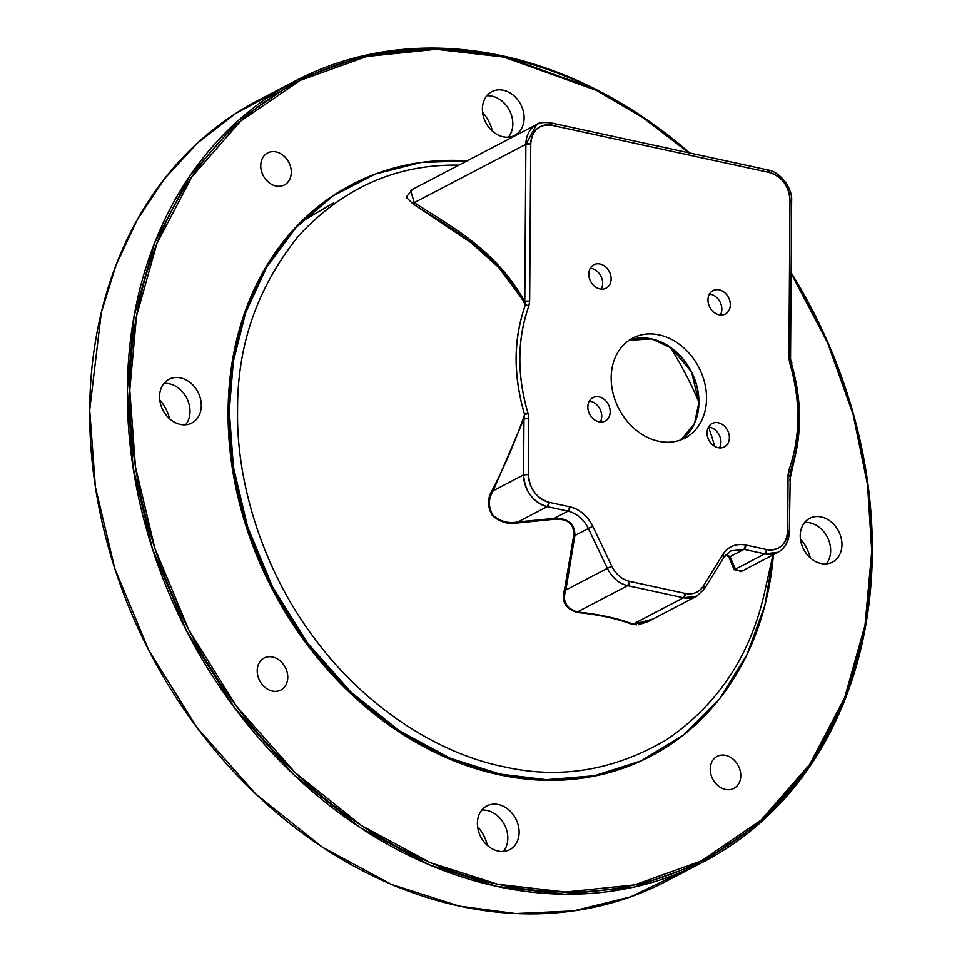 <?xml version="1.0" encoding="UTF-8"?>
<svg xmlns="http://www.w3.org/2000/svg" width="962" height="962" viewBox="0 0 962 962"><rect width="100%" height="100%" fill="white"/><g stroke="black" fill="none" stroke-linecap="round" stroke-linejoin="round"><path stroke-width="1.44" d="M651.623 338.889L629.064 340.307A56.397 45.01 -117.6 0 1 651.623 338.889A56.397 45.01 -117.6 0 1 696.308 384.006A56.397 45.01 -117.6 0 1 681.048 439.814L694.504 423.46L698.929 402.393L691.558 372.005L671.548 348.1L651.623 338.889M301.876 221.5L333.598 202.934M670.189 347.138A317.207 253.174 -117.6 0 1 698.929 402.164A317.207 253.174 62.4 0 0 670.189 347.138M708.549 426.996A317.207 253.174 -117.6 0 1 714.73 446.356A317.207 253.174 62.4 0 0 708.549 426.996M810.269 557.852A35.245 28.126 62.4 0 0 800.42 539.021A35.245 28.126 -117.6 0 1 810.269 557.852M169.601 418.771A35.245 28.126 62.4 0 0 159.752 399.939A35.245 28.126 -117.6 0 1 169.601 418.771M492.424 131.181A35.245 28.126 62.4 0 0 482.587 112.338A35.245 28.126 -117.6 0 1 492.424 131.181M487.433 845.454A35.245 28.126 62.4 0 0 477.597 826.623A35.245 28.126 -117.6 0 1 487.433 845.454M278.222 92.845L267.388 97.727M684.631 870.766L630.735 896.824L573.52 910.906L515.608 913.551L459.283 906.108L391.546 884.451L322.378 847.185L255.928 794.167L196.741 727.296L148.821 650.384L114.779 568.506L95.382 486.88L89.694 409.968L101.323 312.506L116.113 264.863L137.241 219.781L164.574 178.691L197.631 142.905L235.594 113.504L277.369 91.21M295.827 80.664L258.177 100.337A440.572 351.635 62.4 0 0 150.517 653.643A440.572 351.635 62.4 0 0 666.173 881.312L703.823 861.651A440.572 351.635 -117.6 0 1 188.155 633.982A440.572 351.635 -117.6 0 1 295.827 80.664A440.572 351.635 -117.6 0 1 502.717 55.88A440.572 351.635 -117.6 0 1 689.802 153.018L643.77 117.58L596.344 89.586L502.717 55.88L434.896 48.1L365.404 55.279L298.424 79.329L238.492 120.334L189.646 176.238L154.557 243.109L134.091 316.077L127.345 390.295L133.033 467.219L152.429 548.833L186.472 630.723L234.391 707.623L293.566 774.494L360.016 827.512L429.196 864.79L496.921 886.435L564.754 894.215L634.235 887.048L701.226 862.998L761.158 821.981L810.004 766.089L845.081 699.206L865.559 626.238L872.306 552.02L868.061 485.185L853.498 414.369L827.825 342.4L791.137 272.679A440.572 351.635 -117.6 0 1 703.823 861.651M502.717 55.88L503.655 57.047L596.296 90.308L643.241 117.893L688.84 152.802A438.804 350.228 62.4 0 0 503.655 57.047L502.717 55.88M791.125 273.34L827.573 342.7L853.078 414.297L867.532 484.728L871.752 551.202L865.03 625.12L844.648 697.799L809.703 764.417L761.05 820.093L701.358 860.93L634.643 884.884L565.428 892.039L497.871 884.282L430.411 862.722L361.52 825.6L295.334 772.787L236.387 706.192L188.66 629.593L154.75 548.039L135.438 466.738L129.774 390.127L136.484 316.209L156.878 243.53L191.823 176.924L240.476 121.248L300.168 80.399L366.883 56.445L436.099 49.302L503.655 57.047A438.804 350.228 62.4 0 0 138.6 485.101A438.804 350.228 62.4 0 0 660.569 877.801A438.804 350.228 62.4 0 0 791.125 273.34M650.673 756.204A322.498 257.395 -117.6 0 1 272.619 589.85A322.498 257.395 -117.6 0 1 352.02 184.524M260.738 165.644A18.062 14.418 -117.6 0 1 283.754 155.868A18.062 14.418 -117.6 0 1 283.549 185.365A18.062 14.418 -117.6 0 1 260.738 165.644A18.062 14.418 62.4 0 0 268.699 182.407A18.062 14.418 62.4 0 0 284.379 184.969A18.062 14.418 62.4 0 0 288.792 162.289A18.062 14.418 62.4 0 0 267.652 152.946A18.062 14.418 62.4 0 0 260.738 165.644M257.215 670.718A18.062 14.418 -117.6 0 1 280.231 660.942A18.062 14.418 -117.6 0 1 280.026 690.439A18.062 14.418 -117.6 0 1 257.215 670.718A18.062 14.418 62.4 0 0 265.175 687.469A18.062 14.418 62.4 0 0 280.856 690.043A18.062 14.418 62.4 0 0 285.269 667.351A18.062 14.418 62.4 0 0 264.129 658.02A18.062 14.418 62.4 0 0 257.215 670.718M710.233 769.059A18.062 14.418 -117.6 0 1 733.248 759.283A18.062 14.418 -117.6 0 1 733.044 788.78A18.062 14.418 -117.6 0 1 710.233 769.059A18.062 14.418 62.4 0 0 718.193 785.822A18.062 14.418 62.4 0 0 733.874 788.383A18.062 14.418 62.4 0 0 738.287 765.704A18.062 14.418 62.4 0 0 717.147 756.36A18.062 14.418 62.4 0 0 710.233 769.059M159.572 396.597A24.675 19.697 -117.6 0 1 190.993 383.249A24.675 19.697 -117.6 0 1 190.716 423.533A24.675 19.697 -117.6 0 1 159.572 396.597A24.675 19.697 62.4 0 0 170.43 419.492A24.675 19.697 62.4 0 0 191.847 422.991A24.675 19.697 62.4 0 0 197.883 392.015A24.675 19.697 62.4 0 0 168.999 379.256A24.675 19.697 62.4 0 0 159.572 396.597M800.24 535.678A24.675 19.697 -117.6 0 1 831.661 522.33A24.675 19.697 -117.6 0 1 831.384 562.614A24.675 19.697 -117.6 0 1 800.24 535.678A24.675 19.697 62.4 0 0 811.11 558.573A24.675 19.697 62.4 0 0 832.527 562.073A24.675 19.697 62.4 0 0 838.551 531.084A24.675 19.697 62.4 0 0 809.667 518.338A24.675 19.697 62.4 0 0 800.24 535.678M482.395 108.995A24.675 19.697 -117.6 0 1 513.828 95.647A24.675 19.697 -117.6 0 1 513.54 135.931A24.675 19.697 -117.6 0 1 482.395 108.995A24.675 19.697 62.4 0 0 493.265 131.89A24.675 19.697 62.4 0 0 514.682 135.401A24.675 19.697 62.4 0 0 520.707 104.413A24.675 19.697 62.4 0 0 491.835 91.655A24.675 19.697 62.4 0 0 482.395 108.995M477.405 823.28A24.675 19.697 -117.6 0 1 508.838 809.932A24.675 19.697 -117.6 0 1 508.561 850.216A24.675 19.697 -117.6 0 1 477.405 823.28A24.675 19.697 62.4 0 0 488.275 846.163A24.675 19.697 62.4 0 0 509.692 849.674A24.675 19.697 62.4 0 0 515.716 818.686A24.675 19.697 62.4 0 0 486.844 805.94A24.675 19.697 62.4 0 0 477.405 823.28M352.597 184.223L351.431 184.824A322.498 257.395 62.4 0 0 272.619 589.85A322.498 257.395 62.4 0 0 650.096 756.505L651.25 755.904A322.498 257.395 -117.6 0 1 273.785 589.249A322.498 257.395 -117.6 0 1 352.597 184.223A322.498 257.395 -117.6 0 1 467.075 160.858L421.019 162.482L375.553 173.966L333.117 195.803L296.152 227.429L266.582 267.268L245.575 312.903L233.333 361.64L229.269 410.87L233.429 467.171L247.631 526.923L272.547 586.868L307.624 643.157L350.95 692.111L399.579 730.916L450.216 758.2L499.795 774.049L546.476 779.689L594.372 775.733L640.993 760.906L683.549 734.968L719.468 698.929L746.825 654.93L764.766 605.819L773.424 554.665A322.498 257.395 -117.6 0 1 651.25 755.904M764.586 592.255C750.396 655.735 717.688 704.905 666.462 739.754C613.588 770.742 558.994 779.641 502.669 766.461C440.019 753.811 366.173 708.79 314.358 638.203C261.628 568.434 236.231 480.242 237.578 410.582C237.145 344.997 257.588 286.64 298.893 235.51C343.674 187.506 397.005 164.045 458.898 165.139C397.005 164.045 343.674 187.506 298.893 235.51C257.588 286.64 237.145 344.997 237.578 410.582C236.231 480.242 261.628 568.434 314.358 638.203C366.173 708.79 440.019 753.811 502.669 766.461C558.994 779.641 613.588 770.742 666.462 739.754C717.688 704.905 750.396 655.735 764.586 592.255L772.967 554.906M525.877 413.756L525.865 412.975A28.199 22.499 -117.6 0 1 525.877 413.756M791.077 471.32A28.199 22.499 -117.6 0 1 791.101 470.55L791.077 471.32M730.086 556.613L735.449 569.167L764.754 553.859L743.975 549.35L730.086 556.613L743.975 549.35L764.754 553.859L735.449 569.167L740.932 571.644L735.449 569.167L734.162 569.745L742.363 570.899L734.162 569.745L728.907 557.118L730.086 556.613L735.449 569.167L734.162 569.745L728.907 557.118L725.661 554.99L728.907 557.118L730.086 556.613L726.118 554.473M636.543 624.795L633.044 624.097L648.135 621.548L638.552 624.735M588.347 528.475L592.796 526.334L611.784 566.197A24.675 19.697 62.4 0 0 629.581 581.361L685.353 593.458A24.675 19.697 62.4 0 0 703.306 586.062L722.787 554.557A31.722 25.313 -117.6 0 1 745.875 545.045L766.666 549.555A24.675 19.697 62.4 0 0 787.686 530.832L788.07 474.867L788.852 470.165A164.418 131.229 62.4 0 0 789.61 362.59L788.888 357.551L789.994 200.264A24.675 19.697 62.4 0 0 769.299 172.487L551.767 125.264A24.675 19.697 62.4 0 0 530.747 143.987L529.641 301.274L528.86 305.988A164.418 131.229 62.4 0 0 528.114 413.564L528.823 418.59L528.439 474.555A24.675 19.697 62.4 0 0 549.134 502.332L569.913 506.842A31.722 25.313 -117.6 0 1 592.796 526.334L588.347 528.475C583.621 519.155 576.839 513.383 568.013 511.147L554.124 518.41L517.929 521.945L547.222 506.637L517.929 521.945C508.657 523.785 500.336 521.548 492.977 515.259C488.119 506.854 488.191 498.689 493.181 490.764L523.568 474.891L493.181 490.764L523.965 418.927L523.568 474.891A28.199 22.499 62.4 0 0 547.222 506.637L568.013 511.147L554.124 518.41C567.989 517.905 574.915 523.605 574.891 535.509L565.884 589.983C562.097 600.709 565.896 608.044 577.272 611.988C599.278 614.249 617.869 618.277 633.044 624.097L683.453 597.763L627.681 585.666L577.272 611.988L627.681 585.666C618.843 583.429 612.06 577.657 607.335 568.338L565.884 589.983L607.335 568.338L588.347 528.475L574.891 535.509L588.347 528.475L607.335 568.338A28.199 22.499 62.4 0 0 627.681 585.666L683.453 597.763L632.407 624.482L652.729 619.143L632.407 624.482C617.363 618.674 598.905 614.67 577.044 612.469L577.272 611.988C599.278 614.249 617.869 618.277 633.044 624.097L632.407 624.482C617.363 618.674 598.905 614.67 577.044 612.469C565.103 608.393 560.942 600.721 564.55 589.453L565.884 589.983C562.145 600.805 565.933 608.14 577.272 611.988L577.044 612.469C565.139 608.465 560.966 600.793 564.55 589.453L565.884 589.983L574.891 535.509L573.773 535.125L564.55 589.453L573.773 535.125C574.134 523.857 567.688 518.566 554.437 519.24L554.124 518.41C567.965 517.917 574.891 523.617 574.891 535.509L573.773 535.125C574.11 523.857 567.664 518.566 554.437 519.24L554.124 518.41L517.929 521.945L518.338 522.895L554.437 519.24L518.338 522.895C508.718 524.711 500.096 522.282 492.46 515.644C487.325 506.866 487.265 498.316 492.316 490.007L493.181 490.764C488.191 498.761 488.119 506.926 492.977 515.259C500.264 521.536 508.585 523.761 517.929 521.945L518.338 522.895C508.633 524.687 500.012 522.27 492.472 515.644C487.313 506.95 487.265 498.4 492.316 490.007L493.181 490.764L524.049 418.518M526.623 305.591L526.635 304.822A28.199 22.499 -117.6 0 1 526.623 305.591M791.846 362.397L791.846 363.167A28.199 22.499 -117.6 0 1 791.846 362.397M412.686 189.454L411.375 189.995M525.036 302.741L524.783 301.611C495.707 249.88 453.583 228.054 414.237 202.645L525.877 144.324L524.783 301.611L529.641 301.274L530.747 143.987C532.082 130.135 539.081 123.894 551.767 125.264L549.903 122.92A28.199 22.499 62.4 0 0 536.664 124.507A28.199 22.499 62.4 0 0 525.877 144.324L414.237 202.645L410.606 190.368L414.237 202.645L413.059 203.932L406.18 197.222L412.482 189.382L406.168 197.174L413.059 203.932L471.26 242.869L498.629 267.352L522.703 299.663M826.262 563.852A24.675 19.697 62.4 0 0 827.26 536.988A24.675 19.697 62.4 0 0 804.641 522.462A24.675 19.697 -117.6 0 1 827.26 536.988A24.675 19.697 -117.6 0 1 826.262 563.852M185.594 424.771A24.675 19.697 62.4 0 0 186.592 397.907A24.675 19.697 62.4 0 0 163.973 383.381A24.675 19.697 -117.6 0 1 186.592 397.907A24.675 19.697 -117.6 0 1 185.594 424.771M508.417 137.169A24.675 19.697 62.4 0 0 509.415 110.305A24.675 19.697 62.4 0 0 486.796 95.791A24.675 19.697 -117.6 0 1 509.415 110.305A24.675 19.697 -117.6 0 1 508.417 137.169M503.427 851.442A24.675 19.697 62.4 0 0 504.425 824.59A24.675 19.697 62.4 0 0 481.818 810.064A24.675 19.697 -117.6 0 1 504.425 824.59A24.675 19.697 -117.6 0 1 503.427 851.442M601.178 289.129A13.215 10.546 62.4 0 0 600.829 276.01A13.215 10.546 62.4 0 0 590.259 268.23A13.215 10.546 -117.6 0 1 600.829 276.01A13.215 10.546 -117.6 0 1 601.178 289.129M719.444 447.883A13.215 10.546 62.4 0 0 719.095 434.776A13.215 10.546 62.4 0 0 708.525 426.996A13.215 10.546 -117.6 0 1 719.095 434.776A13.215 10.546 -117.6 0 1 719.444 447.883M720.37 314.995A13.215 10.546 62.4 0 0 720.021 301.888A13.215 10.546 62.4 0 0 709.451 294.107A13.215 10.546 -117.6 0 1 720.021 301.888A13.215 10.546 -117.6 0 1 720.37 314.995M600.24 422.017A13.215 10.546 62.4 0 0 599.903 408.898A13.215 10.546 62.4 0 0 589.333 401.118A13.215 10.546 -117.6 0 1 599.903 408.898A13.215 10.546 -117.6 0 1 600.24 422.017M611.183 377.729A56.397 45.01 -117.6 0 1 683.02 347.21A56.397 45.01 -117.6 0 1 682.371 439.285A56.397 45.01 -117.6 0 1 611.183 377.729A56.397 45.01 62.4 0 0 636.026 430.05A56.397 45.01 62.4 0 0 684.968 438.059A56.397 45.01 62.4 0 0 698.749 367.231A56.397 45.01 62.4 0 0 632.743 338.095A56.397 45.01 62.4 0 0 611.183 377.729M588.78 274.038A13.215 10.546 -117.6 0 1 605.615 266.895A13.215 10.546 -117.6 0 1 605.459 288.468A13.215 10.546 -117.6 0 1 588.78 274.038A13.215 10.546 62.4 0 0 594.6 286.303A13.215 10.546 62.4 0 0 606.072 288.179A13.215 10.546 62.4 0 0 609.295 271.585A13.215 10.546 62.4 0 0 593.831 264.754A13.215 10.546 62.4 0 0 588.78 274.038M707.046 432.804A13.215 10.546 -117.6 0 1 723.881 425.661A13.215 10.546 -117.6 0 1 723.725 447.234A13.215 10.546 -117.6 0 1 707.046 432.804A13.215 10.546 62.4 0 0 712.866 445.069A13.215 10.546 62.4 0 0 724.338 446.945A13.215 10.546 62.4 0 0 727.573 430.351A13.215 10.546 62.4 0 0 712.096 423.52A13.215 10.546 62.4 0 0 707.046 432.804M707.972 299.916A13.215 10.546 -117.6 0 1 724.807 292.761A13.215 10.546 -117.6 0 1 724.663 314.346A13.215 10.546 -117.6 0 1 707.972 299.916A13.215 10.546 62.4 0 0 713.792 312.181A13.215 10.546 62.4 0 0 725.264 314.057A13.215 10.546 62.4 0 0 728.499 297.462A13.215 10.546 62.4 0 0 713.022 290.632A13.215 10.546 62.4 0 0 707.972 299.916M587.854 406.926A13.215 10.546 -117.6 0 1 604.689 399.783A13.215 10.546 -117.6 0 1 604.533 421.356A13.215 10.546 -117.6 0 1 587.854 406.926A13.215 10.546 62.4 0 0 593.674 419.192A13.215 10.546 62.4 0 0 605.146 421.067A13.215 10.546 62.4 0 0 608.369 404.473A13.215 10.546 62.4 0 0 592.905 397.643A13.215 10.546 62.4 0 0 587.854 406.926M568.013 511.147L569.913 506.842A3.523 1.768 102.2 0 1 568.013 511.147L547.222 506.637C532.756 501.923 524.879 491.341 523.568 474.891L523.965 418.927A3.523 1.178 0.4 0 1 528.823 418.59L528.114 413.564L524.603 414.574C515.319 441.366 504.545 466.498 492.316 490.007C504.533 466.534 515.307 441.39 524.603 414.574C513.023 375.469 513.275 338.925 525.372 304.954C496.212 251.371 452.994 229.786 413.059 203.932L414.237 202.645C453.559 228.054 495.658 249.819 524.783 301.611A3.523 1.178 0.4 0 1 529.641 301.274L528.86 305.988C517.111 339.345 516.859 375.204 528.114 413.564L524.603 414.574C513.143 375.493 513.395 338.949 525.372 304.954L526.406 305.038L525.372 304.954L524.783 301.611L525.877 144.324L530.747 143.987A3.523 1.178 -179.6 0 0 525.877 144.324L536.664 124.507L410.606 190.368M574.073 513.347A28.199 22.499 -117.6 0 1 584.583 522.306M648.135 621.548L696.692 596.175L683.453 597.763A28.199 22.499 62.4 0 0 696.692 596.175A28.199 22.499 62.4 0 0 696.933 596.055M740.932 571.644L777.993 552.272L764.754 553.859A28.199 22.499 62.4 0 0 777.993 552.272A28.199 22.499 62.4 0 0 788.78 532.467L787.686 530.832L788.07 474.867L788.852 470.165C800.612 436.808 800.853 400.95 789.61 362.59L791.077 362.638L799.29 409.271L795.61 454.16L790.139 472.787L788.852 470.165L790.307 472.258L789.321 531.842A3.523 1.178 -179.6 0 0 787.686 530.832C786.351 544.684 779.34 550.925 766.666 549.555A3.523 1.768 102.2 0 1 764.754 553.859L766.666 549.555L745.875 545.045L743.975 549.35A3.523 1.768 -77.8 0 0 745.875 545.045C735.942 543.241 728.246 546.404 722.787 554.557A3.523 1.924 31.7 0 1 723.905 557.395L704.424 588.9A3.523 1.924 -148.3 0 0 704.424 588.9A3.523 1.924 -148.3 0 0 703.306 586.062L722.787 554.557L723.448 557.804M796.464 450.096L790.307 472.258M789.201 357.636L788.9 357.034M526.635 305.086L528.86 305.988L526.635 305.086M550.625 122.799A3.523 1.768 102.2 0 1 551.767 125.264L769.299 172.487A3.523 1.768 -77.8 0 0 768.157 170.021L550.625 122.799C543.013 122.186 538.359 122.763 536.664 124.507M767.436 170.142L769.299 172.487C781.95 176.611 788.852 185.87 789.994 200.264L791.089 201.9M791.63 201.274A3.523 1.178 -179.6 0 0 789.994 200.264L788.888 357.551A3.523 1.178 0.4 0 1 790.536 358.561A3.523 1.178 0.4 0 1 790.536 358.573L791.63 201.274C792.748 186.929 778.787 171.356 768.157 170.021M789.994 359.187L788.888 357.551L789.61 362.59L791.077 362.638L790.536 358.561M789.177 476.503L788.07 474.867A3.523 1.178 0.4 0 1 789.718 475.877M743.975 549.35L730.735 550.937L723.905 557.395M524.603 414.574L523.965 418.927L528.823 418.59L528.439 474.555A3.523 1.178 -179.6 0 0 523.568 474.891L528.439 474.555C529.569 488.949 536.471 498.208 549.134 502.332L547.222 506.637A3.523 1.768 -77.8 0 0 549.134 502.332L569.913 506.842C579.845 509.355 587.481 515.848 592.796 526.334L611.784 566.197L607.335 568.338L611.784 566.197C615.921 574.35 621.849 579.401 629.581 581.361L627.681 585.666A3.523 1.768 -77.8 0 0 629.581 581.361L685.353 593.458A3.523 1.768 102.2 0 1 683.453 597.763L685.353 593.458C693.085 594.865 699.073 592.4 703.306 586.062L703.968 589.309M698.917 400.493C697.642 378.932 688.515 361.471 671.548 348.1M791.101 362.542C800.516 394.167 802.019 424.711 795.61 454.16L789.682 480.531M777.993 552.272C785.112 548.412 788.888 541.594 789.321 531.842M696.692 596.187L704.424 588.9"/></g></svg>
